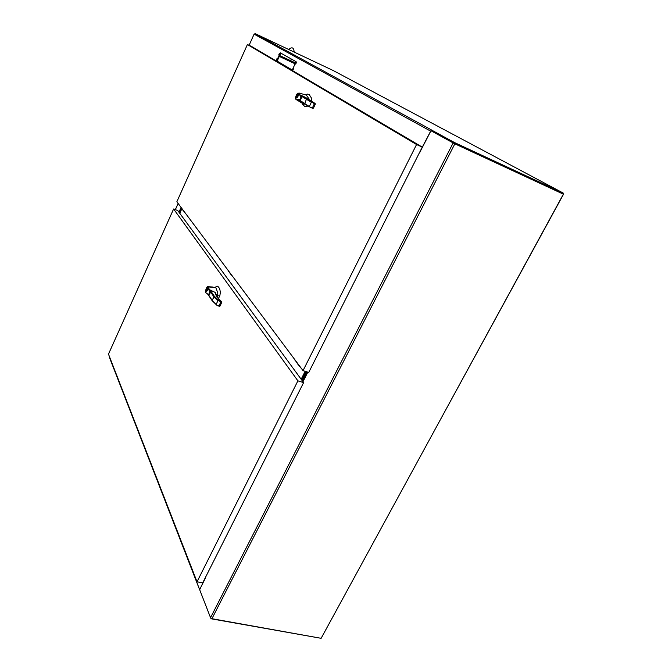 <?xml version="1.0" encoding="UTF-8"?>
<svg xmlns="http://www.w3.org/2000/svg" width="672" height="672" viewBox="0 0 672 672"><rect width="100%" height="100%" fill="white"/><g stroke="black" fill="none" stroke-linecap="round" stroke-linejoin="round"><path stroke-width="1.01" d="M435.481 428.652L563.522 194.208L562.901 193.88M563.522 194.208L562.876 193.914L563.371 194.174L321.132 638.308L211.932 618.702L454.852 143.816L563.371 194.174M454.852 143.816L431.659 131.132L453.852 143.304M454.415 143.581L562.876 193.914L454.062 143.413L431.659 131.132L432.457 130.486L255.242 33.676L333.144 70.501L563.312 193.116L454.499 142.556L432.071 130.309L430.66 131.141L420.067 151.452M453.13 142.96L210.538 617.702L211.932 618.702M210.538 617.702L199.676 589.73L205.691 576.954M419.588 152.729L430.954 130.796M302.476 381.049L307.079 371.91M255.242 33.676L254.108 34.138L249.094 45.301M454.499 142.556L454.062 143.413M563.312 193.116L562.876 193.914M292.236 70.073L296.108 61.698L280.283 52.819L276.604 60.866L292.236 70.073M277.015 58.565L276.41 59.909L277.015 58.565M279.468 53.206L278.863 54.55L279.468 53.206M293.748 68.3L293.11 69.703L293.748 68.3M296.335 62.706L295.697 64.109L296.335 62.706M280.812 53.113L277.15 61.118L292.261 70.014M419.891 152.754L419.446 152.687M419.857 151.872L420.336 151.62M276.604 60.866L277.15 61.118M320.62 638.215L211.025 618.761L210.748 618.03M109.301 357.067L109.351 356.362M199.853 590.192L109.292 356.496M205.346 578.264L199.786 589.302M279.3 56.423L295.126 63.815M279.544 55.877L295.378 63.277M293.857 60.438L291.312 59.002M291.32 59.321L290.38 58.783M217.476 295.016L217.837 292.95L215.788 287.582L208.471 286.927L210.134 292.564L209.16 294.68L207.152 293.941M208.471 286.927L208.06 287.12L209.496 291.623C209.798 296.142 206.514 293.353 205.607 292.396L206.161 292.925M209.278 294.042L209.782 294.218M207.925 294.328L208.27 294.47C209.824 294.798 210.378 293.614 209.924 290.934L210.126 289.985L215.208 292.463M215.788 287.582L208.11 286.684M207.841 286.684L208.463 286.927M218.425 298.544L219.853 295.672L220.349 292.488C220.021 289.17 219.055 287.078 217.459 286.23L217.022 286.289M215.704 287.146L215.216 287.196M221.634 301.913L221.063 301.224C217.232 297.73 215.368 294.941 215.477 292.866L215.645 293.286M212.318 300.812L212.092 300.233L214.41 296.352L220.735 302.198L221.5 302.45L221.424 301.762L221.718 302.45L221.684 301.997M205.607 292.396L205.397 291.43M207.648 288.112C207.858 289.834 207.379 291.001 206.212 291.614C205.8 290.01 206.237 288.8 207.522 287.994L207.648 288.112M208.06 287.12L207.606 286.902L205.397 291.253M207.236 287.07L207.732 286.717M217.837 305.752L219.803 306.046L217.022 305.39L212.092 300.233L208.27 294.47M219.383 306.289L217.594 305.693M217.308 297.167L218.156 295.352L217.073 296.831M218.249 295.285L215.872 294.588M209.924 290.934L213.772 296.654L217.913 300.686L221.18 301.316M207.539 288.355L206.304 291.354L207.539 288.355M309.019 99.817L309.019 98.918L306.356 95.096L298.981 93.013L301.493 97.306L300.418 99.641L295.982 99.456L298.36 100.85M303.03 103.723L305.08 104.252M304.592 103.942L298.788 100.145L299.25 99.91C301.241 99.498 301.846 98.196 301.081 96.004L301.14 95.332L306.121 97.692M298.981 93.022L298.561 93.206L300.703 96.583C301.409 100.481 297.066 99.464 295.856 99.019L295.982 99.456M303.257 94.223L298.973 93.013M302.114 103.152L304.433 106.319L308.28 106.117M311.346 101.254L311.674 98.406L309.086 94.391L307.163 94.172M295.932 99.422L295.462 98.196L295.949 99.439M310.556 107.386L304.626 103.975L306.356 99.389L307.012 99.095L314.37 103.732L315.134 104.076L315.034 103.404L315.336 104.152L315.118 103.454M314.689 103.186L307.037 98.364M295.512 98.095L295.462 98.188C295.966 95.491 296.839 93.786 298.066 93.064L295.512 98.095L295.856 99.019M298.116 94.282C298.418 95.978 297.856 97.23 296.419 98.02C296.066 96.314 296.621 95.063 298.082 94.256L298.116 94.282M298.561 93.206L297.973 93.215M310.766 107.495L312.715 108.368L313.261 108.058L310.624 107.428L299.25 99.91M313.454 108.133L310.724 107.478M315.302 104.152L313.454 108.125L312.757 108.385M314.639 103.144L315.076 103.429M301.081 96.004L311.354 102.245L315.034 103.404L307.65 98.876M297.898 96.617L296.612 95.903L296.537 97.751L297.755 96.642L296.612 95.903M297.99 96.424L296.738 95.634L297.965 94.525L297.881 96.382M321.376 637.871L434.927 429.668M181.826 208.757L179.777 213.318M297.763 363.586L298.074 364.51L297.755 363.586M301.451 379.646L305.575 371.44M301.165 379.26L305.164 371.314M181.322 207.883L179.214 212.554M181.406 208.16L179.348 212.738M230.563 274.05L230.252 273.227M230.135 273.067L230.412 273.865M232.949 276.923L230.311 273.731M183.07 210.428L182.792 209.698M182.708 209.58L181.591 208.446M184.867 212.562L182.876 210.168M297.578 363.35L297.914 364.3M306.088 371.599L301.804 380.134M301.375 379.554L305.474 371.406M306.398 371.7L302.014 380.419M301.728 380.033L305.987 371.574M178.945 212.192L181.096 207.421M181.23 207.606L179.08 212.369M179.046 212.327L181.196 207.564M181.339 207.959L179.248 212.604M197.022 581.792L202.692 582.901L303.61 382.603L297.906 380.848L197.022 581.792L108.478 354.119L173.611 208.992L177.727 210.512L303.61 382.603M173.611 208.992L297.906 380.848M303.03 370.642L308.734 372.431L422.26 147.109L416.564 144.522L303.03 370.642L176.854 201.751L247.414 44.52L251.555 46.444L422.26 147.109M247.414 44.52L416.564 144.522M302.98 381.746L307.818 372.145M302.61 381.242L307.28 371.977M175.367 209.639L178.139 203.473M254.108 34.138L430.66 131.141M279.695 55.558L295.529 62.958M295.403 63.227L279.569 55.826M214.88 291.984L215.653 293.042M210.126 289.985L214.41 296.352M216.216 304.29L217.913 300.686M219.038 305.794L220.735 302.198M221.676 302.484L220.021 306.046L221.718 302.45M215.964 294.84L217.728 295.436M301.14 95.332L307.012 99.095M309.481 106.226L311.354 102.245M312.497 107.713L314.37 103.732M184.985 212.629L184.195 211.571M233.092 277.024L232.184 275.806M301.459 368.651L300.594 367.374M294.798 359.621L295.109 360.536M228.228 270.522L228.522 271.32M175.325 209.63L178.114 203.431M199.702 589.907L109.25 356.95M213.066 287.036L207.782 286.692C207.11 286.474 206.312 288.011 205.363 291.312L205.607 292.648M217.207 286.146L215.309 287.188M215.09 292.194L215.603 292.95M207.917 294.328L212.092 300.619M212.125 300.678L217.022 305.39M217.342 297.217L218.224 295.336M221.323 301.468L221.147 301.266C217.266 297.469 215.435 294.932 215.645 293.639M220.013 306.071L219.425 306.306M221.71 302.476L220.021 306.046M304.391 94.534L306.356 95.096M297.94 100.607L303.164 103.816M302.198 103.202L302.837 104.849M307.339 94.063L305.701 94.903M298.788 100.145L304.626 103.975M304.651 103.992L310.624 107.428M301.661 368.81L297.755 364.09M297.738 364.064L294.714 359.512M230.286 273.68L228.186 270.455M294.143 52.063C293.807 47.494 291.992 46.637 288.7 49.493"/></g></svg>
